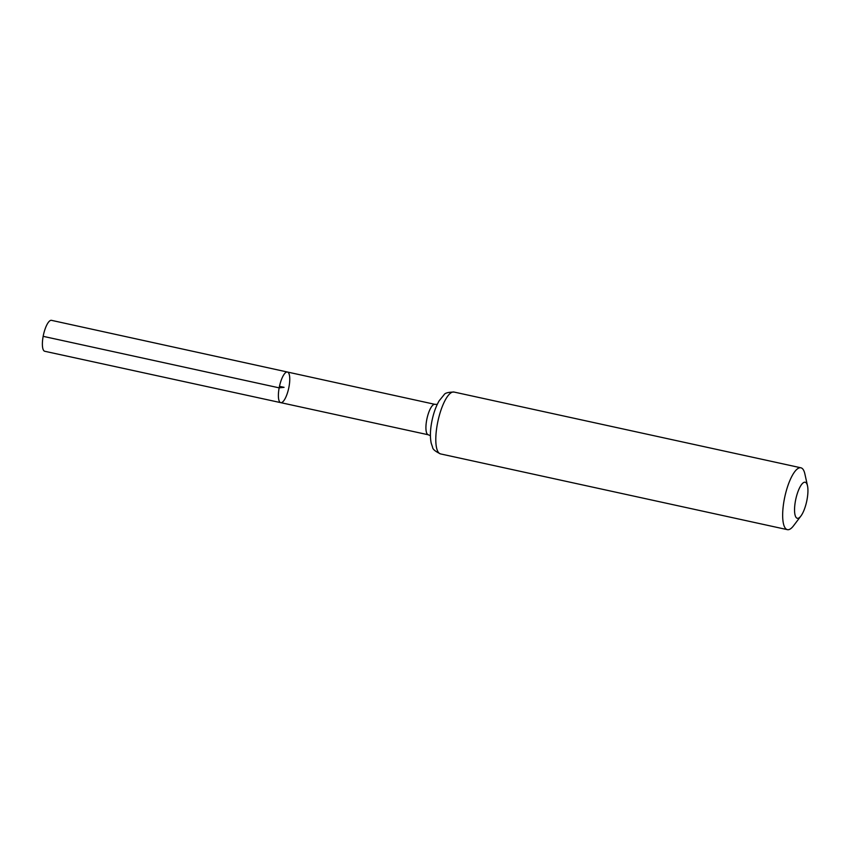 <?xml version="1.0" encoding="UTF-8"?>
<svg xmlns="http://www.w3.org/2000/svg" width="850" height="850" viewBox="0 0 850 850"><rect width="100%" height="100%" fill="white"/><g stroke="black" fill="none" stroke-linecap="round" stroke-linejoin="round"><path stroke-width="1.27" d="M279.161 387.855A15.672 4.707 -77.7 0 1 287.417 372.024A15.672 4.707 -77.7 0 1 288.681 388.344A15.672 4.707 -77.7 0 1 280.734 402.645A15.672 4.707 -77.7 0 1 279.161 387.855A15.672 4.707 -77.7 0 1 287.417 372.024L51.499 320.344A15.831 4.76 -77.7 0 0 43.159 336.334A15.831 4.76 -77.7 0 0 44.752 351.273L280.734 402.645A15.672 4.707 -77.7 0 1 279.161 387.855M795.451 500.894A18.466 5.557 -77.7 0 1 801.784 484.245A18.466 5.557 -77.7 0 1 807.5 485.807A18.466 5.557 -77.7 0 1 800.902 516.035A18.466 5.557 -77.7 0 1 795.451 500.894M800.902 516.035L793.56 525.746A31.652 9.52 -77.7 0 1 787.387 529.656A31.652 9.52 -77.7 0 1 784.221 499.779A31.652 9.52 -77.7 0 1 800.891 467.797A31.652 9.52 -77.7 0 1 804.876 473.928L807.5 485.807M279.469 386.336L284.07 387.334L279.161 387.855L43.159 336.334M280.734 402.645L428.241 434.764A15.576 4.686 -77.7 0 1 426.689 420.059A15.576 4.686 -77.7 0 1 434.892 404.334L287.417 372.024M437.357 424.033A31.652 9.52 -77.7 0 1 454.038 392.052C448.237 392.137 444.901 393.051 444.04 394.804L439.121 400.86C435.774 406.704 433.298 413.822 431.704 422.195C430.174 430.302 430.015 437.283 431.205 443.158L432.586 447.238C432.639 449.183 435.285 451.414 440.534 453.911A31.652 9.52 -77.7 0 1 437.357 424.033M437.251 404.388L434.892 404.334M428.241 434.764L430.419 435.699M800.891 467.797L454.038 392.052M787.387 529.656L440.534 453.911"/></g></svg>
